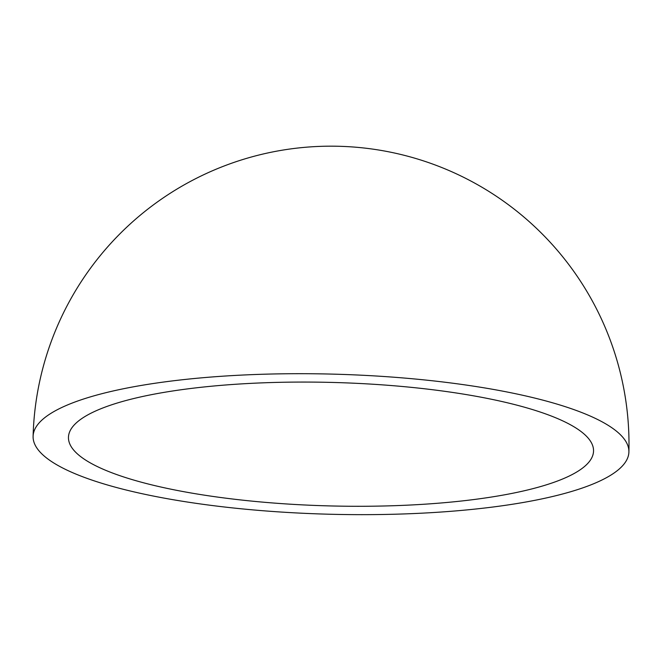 <?xml version="1.0" encoding="UTF-8"?>
<svg xmlns="http://www.w3.org/2000/svg" width="662" height="662" viewBox="0 0 662 662"><rect width="100%" height="100%" fill="white"/><g stroke="black" fill="none" stroke-linecap="round" stroke-linejoin="round"><path stroke-width="0.99" d="M188.596 388.76A262.632 61.756 -178.5 0 0 68.459 437.301A262.632 61.756 -178.5 0 0 204.707 495.209A262.632 61.756 -178.5 0 0 473.404 499.595A262.632 61.756 -178.5 0 0 593.541 451.054A262.632 61.756 -178.5 0 0 457.293 393.145A262.632 61.756 -178.5 0 0 188.596 388.76M492.586 507.059A297.999 70.073 -178.5 0 0 628.9 451.981A297.999 70.073 -178.5 0 0 474.298 386.269A297.999 70.073 -178.5 0 0 169.414 381.287A297.999 70.073 -178.5 0 0 33.1 436.374A297.999 70.073 -178.5 0 0 187.702 502.086A297.999 70.073 -178.5 0 0 492.586 507.059M628.9 451.981A297.999 297.999 0 0 0 338.803 146.277A297.999 297.999 0 0 0 33.1 436.374"/></g></svg>
